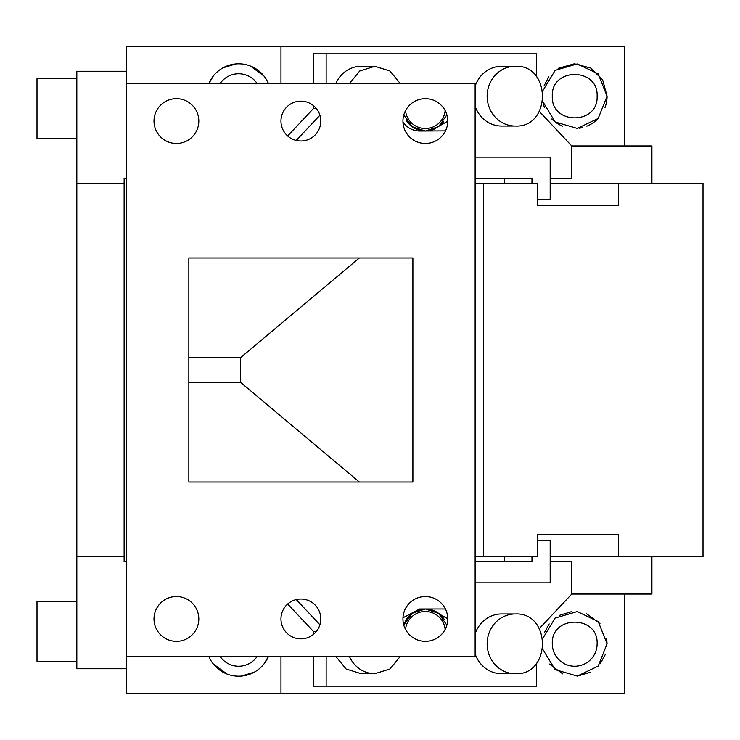 <?xml version="1.0" encoding="UTF-8"?>
<svg xmlns="http://www.w3.org/2000/svg" width="740" height="740" viewBox="0 0 740 740"><rect width="100%" height="100%" fill="white"/><g stroke="black" fill="none" stroke-linecap="round" stroke-linejoin="round"><path stroke-width="1.11" d="M257.27 83.722A22.404 22.404 0 0 0 220.011 83.722M552.299 643.828A22.404 22.404 0 0 0 574.702 666.231A22.404 22.404 0 0 0 597.106 643.828C598.494 614.912 550.902 614.94 552.299 643.828M542.827 649.396L555.13 669.598L577.302 676.092L598.216 666.065L607.068 643.828L606.587 638.259M599.964 623.607L586.58 613.728M571.761 611.601L559.264 615.393M549.182 623.931L544.242 632.913M549.441 664.058L562.826 673.937M577.653 676.055L590.15 672.272M600.223 663.734L605.172 654.752M607.068 643.828L598.216 621.591L577.293 611.573L555.12 618.067L542.809 638.37M280.969 656.278L280.969 693.62L624.495 693.62L624.495 594.044L571.761 594.044L571.761 561.679L550.172 561.679M326.146 656.278L326.146 686.147L313.371 686.147L313.371 656.278M313.371 634.439L313.371 631.387L287.666 604.034M280.969 618.427L280.969 619.445M280.969 693.62L126.614 693.62L126.614 656.278L475.126 656.278L475.126 83.722L126.614 83.722L126.614 46.38L280.969 46.38L280.969 83.722M539.331 111.444L571.761 145.956L624.495 145.956L624.495 46.38L280.969 46.38M280.969 120.555L280.969 121.573M313.371 105.561L313.371 108.614L287.666 135.966M313.371 83.722L313.371 53.854L326.146 53.854L326.146 83.722M544.399 107.513A32.366 32.366 0 0 1 542.809 101.63L555.185 121.98L577.283 128.427L598.179 118.446L607.068 96.172L598.179 73.889L577.283 63.908L555.185 70.356L542.809 90.706M551.763 118.992A32.366 32.366 0 0 0 562.631 126.198M579.078 128.233A32.366 32.366 0 0 0 582.14 127.669M586.829 126.17A32.366 32.366 0 0 0 598.096 118.539M604.904 107.79A32.366 32.366 0 0 0 607.068 96.172L602.674 79.892L590.696 68.034L574.37 63.807L558.136 68.367M548.849 76.701L543.974 86.025M597.106 96.172C598.494 67.257 550.902 67.284 552.299 96.172C550.912 125.088 598.503 125.06 597.106 96.172M475.126 86.192A29.868 28.074 90 0 1 501.591 66.295L515.207 66.295A29.868 28.074 90 0 0 487.142 96.172A29.868 28.074 90 0 0 515.207 126.04C551.42 127.891 551.42 64.445 515.207 66.295M475.126 106.153A29.868 28.074 90 0 0 501.591 126.04L515.207 126.04M313.371 108.614L316.424 108.614M536.676 76.923L536.676 53.854L326.146 53.854M296.25 140.434L319.921 115.237M400.377 83.722L390.017 71.031L374.856 66.295L359.696 71.031L349.336 83.722M335.71 83.722A29.868 28.074 90 0 1 361.231 66.295L374.856 66.295M403.818 114.839L412.032 126.642L425.343 131.017L438.626 126.66L446.868 114.839A22.404 22.404 0 0 1 446.646 115.542M447.746 121.212L430.338 131.017M406.371 120.537A22.404 22.404 0 0 0 435.333 128.667M439.394 126.068A22.404 22.404 0 0 0 443.621 121.573M445.48 130.878L419.71 131.017A22.404 21.053 -90 0 1 402.967 122.192M531.968 183.298L531.968 178.322L475.126 178.322L504.44 178.322L504.44 183.298M550.172 178.322L571.761 178.322L571.761 145.956L651.912 145.956L651.912 183.298M335.71 656.278L346.07 668.969L361.231 673.705L374.856 673.705L390.008 668.969L400.368 656.278M126.614 178.322L124.126 178.322L124.126 561.679L126.614 561.679M126.614 668.729L76.831 668.729L76.831 556.702L124.126 556.702M76.831 556.702L76.831 183.298L124.126 183.298M76.831 78.745L37 78.745L37 138.491L76.831 138.491M37 661.255L76.831 661.255L37 661.255L37 601.509L76.831 601.509M126.614 71.271L76.831 71.271L76.831 183.298M220.011 656.278A22.404 22.404 0 0 0 257.27 656.278M213.24 663.882L226.921 673.992M241.434 676.073L254.292 672.16M263.94 664.011L268.509 656.278A32.366 32.366 0 0 1 208.763 656.278M316.424 631.387L313.371 631.387M319.921 624.764L296.25 599.567M504.44 556.702L504.44 561.679L475.126 561.679L531.968 561.679L531.968 556.702M651.912 556.702L651.912 594.044L571.761 594.044L539.331 628.556M326.146 686.147L536.676 686.147L536.676 663.077M515.207 613.96A29.868 28.074 90 0 0 487.142 643.828A29.868 28.074 90 0 0 515.207 673.705C551.42 675.555 551.429 612.11 515.207 613.96L501.591 613.96A29.868 28.074 90 0 0 475.126 633.847M475.126 653.809A29.868 28.074 90 0 0 501.591 673.705L515.207 673.705M444.305 619.463A22.404 22.404 0 0 0 403.818 625.161L412.05 613.349L425.343 608.983L438.654 613.358L446.868 625.161M430.338 608.983L447.746 618.788M402.967 617.808L419.71 608.983L443.103 608.983A22.404 21.053 -90 0 1 445.48 609.122M349.336 656.278A29.868 28.074 90 0 0 374.856 673.705M264.041 76.118L250.361 66.008M235.847 63.927L222.99 67.84M213.342 75.989L208.763 83.722A32.366 32.366 0 0 1 268.509 83.722M445.156 629.389A19.915 19.915 0 0 0 405.529 629.389M405.529 110.612A19.915 19.915 0 0 0 445.156 110.612M154.003 618.936A22.404 22.404 0 0 1 176.407 596.533A22.404 22.404 0 0 1 198.81 618.936A22.404 22.404 0 0 1 176.407 641.34A22.404 22.404 0 0 1 154.003 618.936M412.892 482.018L412.892 257.983L188.848 257.983L188.848 482.018L412.892 482.018M188.848 382.45L240.676 382.45L240.676 357.55L188.848 357.55M240.676 382.45L359.344 482.018M240.676 357.55L359.344 257.983M402.939 121.064A22.404 22.404 0 0 1 425.343 98.66A22.404 22.404 0 0 1 447.746 121.064A22.404 22.404 0 0 1 425.343 143.468A22.404 22.404 0 0 1 402.939 121.064M154.003 121.064A22.404 22.404 0 0 1 176.407 98.66A22.404 22.404 0 0 1 198.81 121.064A22.404 22.404 0 0 1 176.407 143.468A22.404 22.404 0 0 1 154.003 121.064M537.573 199.476L550.172 199.476L550.172 157.157L475.126 157.157M475.126 582.843L550.172 582.843L550.172 540.524L537.573 540.524M126.614 83.722L126.614 656.278M447.746 618.936A22.404 22.404 0 0 1 425.343 641.34A22.404 22.404 0 0 1 402.939 618.936A22.404 22.404 0 0 1 425.343 596.533A22.404 22.404 0 0 1 447.746 618.936M320.79 618.936A19.915 19.915 0 0 0 300.875 599.021A19.915 19.915 0 0 0 280.96 618.936A19.915 19.915 0 0 0 300.875 638.851A19.915 19.915 0 0 0 320.79 618.936M320.79 121.064A19.915 19.915 0 0 0 300.875 101.149A19.915 19.915 0 0 0 280.96 121.064A19.915 19.915 0 0 0 300.875 140.979A19.915 19.915 0 0 0 320.79 121.064M475.126 183.298L483.553 183.298L483.553 556.702L475.126 556.702M483.553 556.702L537.573 556.702L537.573 534.298L618.603 534.298L618.603 556.702L703 556.702L703 183.298L618.603 183.298L618.603 205.702L537.573 205.702L618.603 205.702M618.603 556.702L550.172 556.702M618.603 534.298L537.573 534.298M537.573 205.702L537.573 183.298L483.553 183.298M550.172 183.298L618.603 183.298"/></g></svg>
